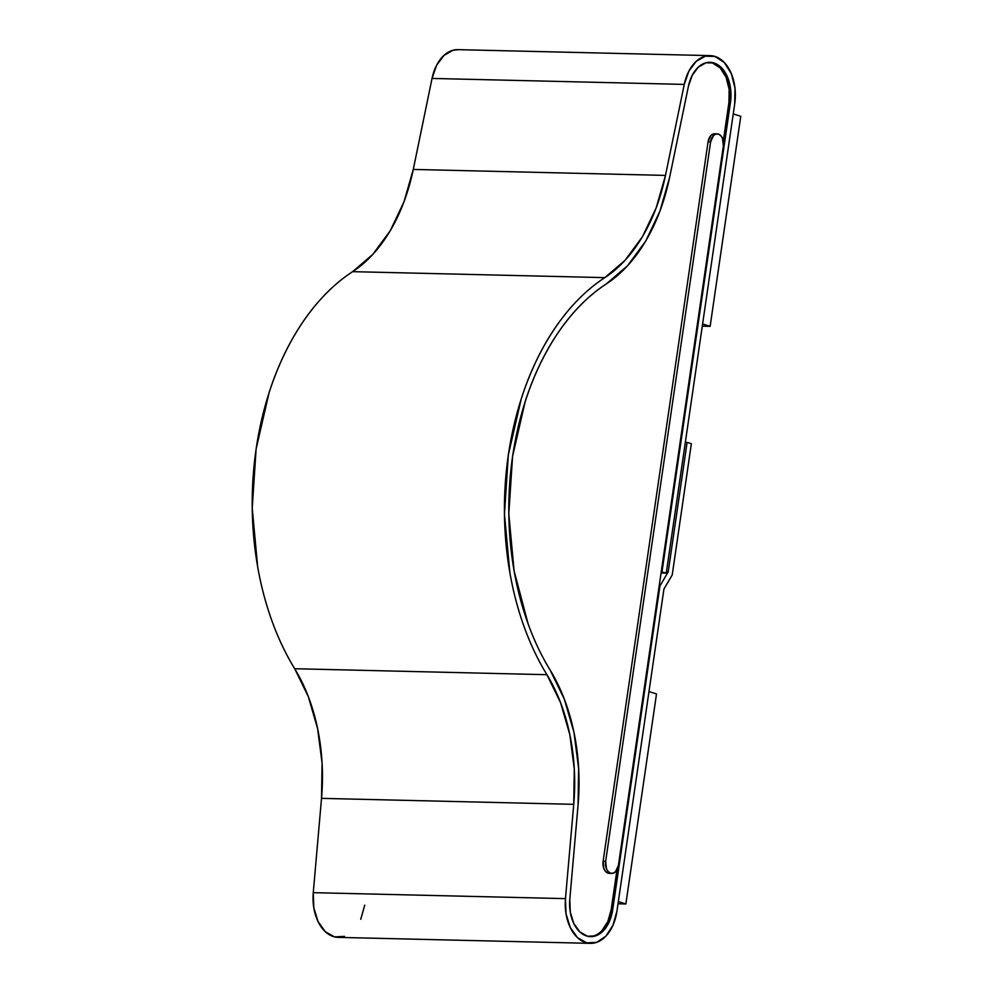 <?xml version="1.0" encoding="UTF-8"?>
<svg xmlns="http://www.w3.org/2000/svg" width="993" height="993" viewBox="0 0 993 993"><rect width="100%" height="100%" fill="white"/><g stroke="black" fill="none" stroke-linecap="round" stroke-linejoin="round"><path stroke-width="1.49" d="M712.453 62.944A33.501 21.796 91.4 0 1 728.936 102.44L730.463 102.465L728.936 102.44L723.301 141.105L728.936 102.44L729.147 89.37L726.094 77.28L720.235 67.996L712.453 62.944L713.979 62.981L705.949 62.795L698.352 67.102L692.233 75.307L688.41 86.304L669.642 177.3A167.482 108.994 -88.6 0 1 606.462 283.799L627.551 265.739L645.661 241.15L659.923 211.186L669.642 177.3L688.41 86.304A33.501 21.796 -88.6 0 1 709.983 62.323A33.501 21.796 -88.6 0 1 713.979 62.981L712.453 62.944A33.501 21.796 91.4 0 0 709.225 62.323M714.935 56.415A40.192 26.153 -88.6 0 1 734.721 103.806L666.253 573.122L661.065 572.998L666.253 573.122L734.721 103.806L734.981 88.129L731.307 73.619L724.269 62.485L714.935 56.415L705.291 56.204L696.18 61.367L688.832 71.211L684.264 84.405L432.042 78.435L413.274 169.431L665.484 175.401A160.779 104.625 -88.6 0 1 604.836 277.63L352.627 271.66A246.152 160.196 91.4 0 0 294.698 668.723L546.92 674.694A160.779 104.625 -88.6 0 1 573.743 804.33L321.521 798.36L313.267 892.657A40.192 26.153 91.4 0 0 338.241 937.38L590.463 943.35A40.192 26.153 -88.6 0 1 565.476 898.628L313.267 892.657L565.476 898.628L573.743 804.33L321.521 798.36A160.779 104.625 91.4 0 0 294.698 668.723L546.92 674.694A246.152 160.196 -88.6 0 1 604.836 277.63L352.627 271.66A160.779 104.625 91.4 0 0 413.274 169.431L665.484 175.401L684.264 84.405A40.192 26.153 -88.6 0 1 710.144 55.62A40.192 26.153 -88.6 0 1 714.935 56.415M718.423 134.092A10.054 6.541 -88.6 0 1 723.363 145.946L722.507 138.387L720.757 135.607L718.423 134.092L715.866 134.08L713.483 135.569L710.603 141.937L605.656 861.341L606.5 868.9L608.262 871.68L610.596 873.195L613.153 873.207L615.523 871.717L618.416 865.35L723.363 145.946L618.416 865.35A10.054 6.541 -88.6 0 1 611.8 873.393A10.054 6.541 -88.6 0 1 605.656 861.341L710.603 141.937A10.054 6.541 -88.6 0 1 717.219 133.894A10.054 6.541 -88.6 0 1 718.423 134.092M710.144 55.62L457.922 49.65A40.192 26.153 91.4 0 0 432.042 78.435L684.264 84.405L665.484 175.401L656.15 207.934L642.459 236.694L625.081 260.303L604.836 277.63C592.796 285.463 581.513 295.368 570.987 307.346C560.462 319.336 550.991 333.052 542.588 348.493C534.184 363.934 527.084 380.667 521.288 398.677L508.317 454.993L504.444 514.151L509.881 572.713C513.244 591.853 518.048 610.037 524.316 627.291C530.585 644.531 538.107 660.333 546.92 674.694L560.548 702.634L569.821 734.609L574.289 769.054L573.743 804.33L565.476 898.628L566.035 913.833L570.255 927.499L577.516 937.665L586.789 942.866L596.706 942.345L605.879 936.176L612.954 925.265L616.938 911.164L663.932 589.048L672.211 574.997L691.364 443.71L672.211 574.997L663.932 589.048L616.938 911.164A40.192 26.153 -88.6 0 1 590.463 943.35M601.944 930.64L607.84 921.541L611.154 909.799L617.001 869.707L611.154 909.799L612.681 909.836A33.501 21.796 -88.6 0 1 590.612 936.647A33.501 21.796 -88.6 0 1 569.796 899.385L578.063 805.087L578.634 768.346L573.979 732.449L564.322 699.159L550.122 670.039A239.462 155.827 -88.6 0 1 606.462 283.799C594.757 291.408 583.785 301.04 573.544 312.696C563.292 324.351 554.094 337.694 545.914 352.726C537.734 367.758 530.821 384.03 525.185 401.544L512.574 456.321L508.801 513.877L514.089 570.851L528.139 623.927C534.234 640.708 541.557 656.075 550.122 670.039A167.482 108.994 -88.6 0 1 578.063 805.087L569.796 899.385L570.267 912.058L573.78 923.44L579.838 931.918L587.558 936.25L595.825 935.816L603.471 930.677L609.367 921.578L612.681 909.836L611.154 909.799A33.501 21.796 91.4 0 1 589.854 936.61M610.608 873.145L608.051 873.132L605.718 871.618L603.955 868.838L603.111 861.291L708.059 141.875L710.938 135.507L713.322 134.018L715.879 134.03M717.219 133.894L714.675 133.832A10.054 6.541 91.4 0 0 708.059 141.875L710.603 141.937L708.059 141.875L603.111 861.291L605.656 861.341L603.111 861.291A10.054 6.541 91.4 0 0 609.255 873.331L611.8 873.393M661.239 571.769L666.253 573.122L661.239 571.769M730.463 102.465L661.996 571.794L730.463 102.465A33.501 21.796 -88.6 0 0 713.979 62.981L721.75 68.033L727.621 77.317L730.674 89.407L730.463 102.465M659.178 585.932L659.935 585.944L612.681 909.836L659.935 585.944L659.178 585.932M666.44 571.856L668.215 571.894L659.935 585.944L668.215 571.894L666.44 571.856M685.331 442.332L687.106 442.381L668.215 571.894L687.106 442.381L685.331 442.332M691.364 443.71L687.106 442.381L691.364 443.71M458.381 49.662L453.081 50.233L443.97 55.397L436.622 65.24L432.042 78.435L413.274 169.431L403.94 201.964L390.249 230.724L372.859 254.332L352.627 271.66C340.587 279.492 329.304 289.397 318.778 301.375C308.252 313.366 298.781 327.082 290.378 342.523C281.962 357.964 274.862 374.696 269.066 392.707L256.107 449.022L252.222 508.18L257.659 566.742C261.022 585.882 265.839 604.067 272.094 621.32C278.363 638.561 285.897 654.362 294.698 668.723L308.339 696.664L317.611 728.639L322.08 763.083L321.521 798.36L313.267 892.657L313.825 907.863L318.045 921.529L325.307 931.695L334.567 936.895L344.497 936.374M360.744 919.295L364.729 905.194M618.018 903.779L625.863 903.965L618.329 901.607L625.863 903.965L618.018 903.779M648.975 691.562L656.51 693.921L625.863 903.965L656.51 693.921L648.975 691.562M702.287 326.151L710.132 326.337L702.597 323.979L710.132 326.337L702.287 326.151M733.244 113.934L740.778 116.293L710.132 326.337L740.778 116.293L733.244 113.934M708.456 62.286L709.983 62.323M589.097 936.622L590.612 936.647"/></g></svg>
